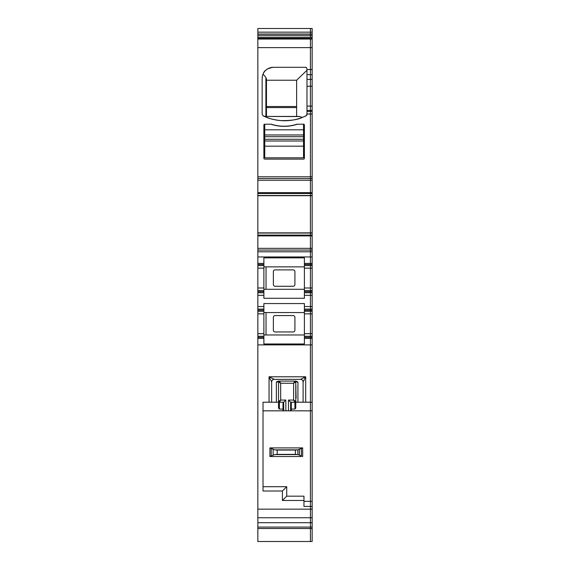 <?xml version="1.0" encoding="UTF-8"?>
<svg xmlns="http://www.w3.org/2000/svg" width="570" height="570" viewBox="0 0 570 570"><rect width="100%" height="100%" fill="white"/><g stroke="black" fill="none" stroke-linecap="round" stroke-linejoin="round"><path stroke-width="0.85" d="M262.157 78.503L262.157 114.271L263.126 115.824A49.141 49.141 0 0 0 306.012 115.824A1.724 1.724 0 0 0 306.981 114.271L306.012 115.824L302.435 117.384L299.193 116.437L266.076 116.437L266.468 116.437L266.468 79.023L265.891 77.513L263.062 74.086C264.138 70.466 267.565 68.208 273.365 67.303A11.208 11.208 0 0 0 262.157 78.503L262.399 76.181M266.468 80.227L296.635 80.227L296.635 116.437M296.635 80.227L306.981 70.26M306.981 114.271L306.981 69.027A1.724 1.724 0 0 0 305.256 67.303L306.603 67.944M306.774 68.193L306.945 68.671M299.927 116.558L266.076 116.437M263.126 115.824L265.513 116.558M305.256 67.303L273.365 67.303M302.435 117.384C297.782 119.736 290.401 120.797 280.29 120.562C273.472 119.693 268.406 118.417 265.1 116.729M306.981 111.421L310.429 111.421L310.429 39.052L257.847 39.052L257.847 178.51L310.429 178.51L310.429 180.234L310.429 111.421L310.429 114.007L312.153 114.007L312.153 38.682L257.847 38.689L257.847 28.5L312.153 28.5M264.744 159.108L303.532 159.108A0.862 0.862 0 0 0 304.394 158.246L304.394 125.058A0.862 0.862 0 0 0 303.532 124.196L296.991 124.196A41.809 41.809 0 0 1 271.284 124.196L264.744 124.196A0.862 0.862 0 0 0 263.882 125.058L263.882 158.246A0.862 0.862 0 0 0 264.744 159.108A0.862 0.862 0 0 1 263.882 158.246M306.981 69.511L310.429 69.511L310.429 74.663L312.153 74.663M312.153 69.511L310.429 69.511L310.429 38.689L312.153 38.689M312.153 180.234L310.429 180.234L310.429 192.667L310.429 180.234L257.847 180.234L257.847 232.859L310.429 232.859L310.429 195.702L310.429 232.859L312.153 232.859L312.153 114.007M257.847 195.531L310.429 195.531L310.429 192.667L257.847 192.667M312.153 527.849L312.153 541.5L257.847 541.5L257.847 527.072L310.429 527.072L310.429 528.233L310.429 338.423L312.153 338.423L312.153 337.34L310.429 337.34L310.429 336.264L304.394 336.264L310.429 336.264L310.429 333.678L310.429 338.423L310.429 337.34L304.394 337.34L304.394 343.974L263.882 343.974L263.882 333.678L257.847 333.678L257.847 311.263L263.882 311.263L257.847 311.263L257.847 309.111L263.882 309.111L263.882 303.554L304.394 303.554L304.394 309.111L310.429 309.111L310.429 306.525L310.429 310.187L310.429 309.111L312.153 309.111L312.153 292.731L310.429 292.731L310.429 295.317L310.429 291.655L304.394 291.655L304.394 292.731L310.429 292.731L310.429 290.579L312.153 290.579L312.153 287.993L304.394 287.993L304.394 268.164L310.429 268.164L310.429 290.579L310.429 265.577L312.153 265.577L312.153 264.501L310.429 264.501L310.429 263.418L304.394 263.418L304.394 264.501L310.429 264.501L310.429 265.577L310.429 248.335L310.429 250.059L312.153 250.059L312.153 235.902L310.429 235.902L310.429 235.082L310.429 248.335L310.429 235.902L257.847 235.902L257.847 233.03L312.153 232.859M257.847 233.052L310.429 233.052L310.429 235.082L310.429 233.052L312.153 233.03M304.394 306.525L310.429 306.525L310.429 295.317L312.153 295.317M304.394 309.111L304.394 333.678L310.429 333.678L310.429 310.187L310.429 311.263L312.153 311.263L312.153 309.111M310.429 541.486L310.429 527.849L310.429 541.486M312.153 38.924L312.153 32.155L310.429 32.155L310.429 35.312L310.429 28.707L310.429 32.155L257.847 32.155M257.847 37.178L310.429 37.178L310.429 35.312L310.429 37.128M312.153 38.261L310.429 38.261L310.429 38.924L310.429 38.261L257.847 38.261M310.429 233.03L257.847 232.859M257.847 178.51L257.847 180.234M257.847 39.052L257.847 38.689L310.429 38.682L310.429 39.052L312.153 39.052M257.847 528.233L257.847 527.849M257.847 527.072L257.847 333.678M257.847 309.111L257.847 292.731L263.882 292.731L263.882 298.288L304.394 298.288L304.394 295.317L310.429 295.317L310.429 306.525L312.153 306.525M263.882 292.731L263.882 291.655L257.847 291.655L257.847 292.731M257.847 291.655L257.847 268.164L263.882 268.164L263.882 290.579L257.847 290.579M304.394 263.418L304.394 257.868L263.882 257.868L263.882 263.418L257.847 263.418L257.847 268.164M257.847 263.418L257.847 235.902M312.153 264.501L312.153 263.418L310.429 263.418L310.429 250.059L257.847 250.059M304.394 264.501L304.394 265.577L310.429 265.577L310.429 268.164L312.153 268.164L312.153 265.577M304.394 268.164L304.394 265.577M304.394 287.993L304.394 290.579L310.429 290.579L310.429 291.655L312.153 291.655L312.153 290.579M304.394 291.655L304.394 290.579M304.394 292.731L304.394 295.317M304.394 311.263L310.429 311.263L310.429 313.849L312.153 313.849L312.153 311.263M304.394 333.678L304.394 337.34M312.153 528.233L312.153 527.072L310.429 527.072L310.429 410.835L291.27 410.835L291.306 409.089L294.911 409.089L295.773 408.156L295.773 402.213L310.429 402.213L310.429 338.423L304.394 338.423M263.882 338.423L257.847 338.423M257.847 522.69L312.153 522.69L312.153 506.452L303.967 506.452L303.967 500.489L282.414 500.489L282.414 491.005L263.019 491.005L263.019 402.213L271.641 402.213L271.641 381.957C271.79 380.382 272.652 379.52 274.227 379.371L300.518 379.371L305.691 376.784L303.105 381.957C302.948 380.382 302.086 379.52 300.518 379.371L274.227 379.371L269.054 376.784L271.641 381.957M283.689 410.835L283.689 402.213L279.4 402.213L283.689 402.213L285.841 400.062L285.841 410.835L263.019 410.835M290.622 402.213L294.911 402.213L293.621 400.062L293.621 383.247L294.911 381.095A0.862 0.862 0 0 1 295.773 381.957L295.773 402.213L295.773 401.351L293.621 400.062L288.47 400.062L290.622 402.213L290.622 410.835L291.27 410.835M290.622 410.835L285.841 410.835M312.153 506.452L312.153 501.344L303.967 501.344M295.916 385.619L295.916 397.689L295.916 385.619M263.882 336.264L257.847 336.264M263.882 333.678L263.882 313.849L257.847 313.849M263.882 309.111L263.882 313.849M263.882 291.655L263.882 290.579M257.847 265.577L263.882 265.577L263.882 268.164M263.882 265.577L263.882 264.501L257.847 264.501M263.882 263.418L263.882 264.501M263.882 266.867L304.394 266.867M263.882 312.56L304.394 312.56M263.882 289.282L304.394 289.282M263.882 334.975L304.394 334.975M303.967 500.489L303.967 496.178L286.724 496.178L282.414 500.489M263.019 486.695L286.724 486.695L286.724 496.178M286.724 486.695L282.414 491.005M297.932 402.213L297.932 381.957L295.823 381.095L278.488 381.095L276.379 381.957L276.379 402.213L278.538 402.213L278.538 408.156L279.4 409.089L283.005 409.089L283.012 402.213M276.379 402.213L271.641 402.213M303.105 402.213L303.105 381.957M295.773 385.192L296.122 398.117M294.911 409.089L294.911 402.213A0.862 0.862 0 0 0 295.773 401.351M291.298 402.213L291.306 409.089M283.041 410.835L283.005 409.089M276.379 381.957L278.538 381.957L280.689 383.247L279.4 381.095A0.862 0.862 0 0 0 278.538 381.957L278.538 402.213M285.841 400.062L280.689 400.062L278.538 401.351A0.862 0.862 0 0 0 279.4 402.213L280.689 400.062L280.689 383.247L293.621 383.247L295.773 381.957L297.932 381.957M264.744 124.196L264.744 134.969L303.532 134.969L303.532 124.196M264.744 134.969L264.744 157.819L303.532 157.819L303.532 134.969M297.39 124.196A41.809 41.809 0 0 1 270.885 124.196M264.744 141.004L303.532 141.004M275.089 315.573A1.724 1.724 0 0 0 273.365 317.298L273.365 330.23A1.724 1.724 0 0 0 275.089 331.954L293.187 331.954A1.724 1.724 0 0 0 294.911 330.23L294.911 317.298A1.724 1.724 0 0 0 293.187 315.573L275.089 315.573M275.089 269.888L293.187 269.888A1.724 1.724 0 0 1 294.911 271.612L294.911 284.544A1.724 1.724 0 0 1 293.187 286.268L275.089 286.268A1.724 1.724 0 0 1 273.365 284.544L273.365 271.612A1.724 1.724 0 0 1 275.089 269.888M300.946 456.527L269.916 456.527L269.916 447.906L302.67 447.906L302.67 456.527L301.373 456.043L301.373 448.383L302.67 447.906M295.388 454.368L295.388 450.058L277.198 450.058L277.198 454.368L295.388 454.368L297.925 454.589L301.373 456.043M277.198 454.368L274.662 454.589L269.916 456.527M295.388 450.058L297.861 449.851L297.925 454.589L297.925 449.837L301.373 448.383M297.861 449.851L274.662 449.837L269.916 447.906M277.198 450.058L274.726 449.851M312.153 111.421L310.429 111.421L310.429 74.663L306.981 74.663M312.153 178.51L310.429 178.51L310.429 114.007L306.981 114.007M312.153 195.531L310.429 195.531L310.429 192.667L312.153 192.667M312.153 235.902L312.153 233.052M312.153 263.418L312.153 250.059M312.153 287.993L312.153 268.164M312.153 292.731L312.153 291.655M310.429 336.264L312.153 336.264L312.153 333.678L310.429 333.678L310.429 313.849L304.394 313.849M312.153 333.678L312.153 313.849M312.153 337.34L312.153 336.264M310.429 402.213L312.153 402.213L312.153 338.423M310.429 410.835L312.153 410.835L312.153 402.213M312.153 501.344L312.153 410.835M312.153 527.072L312.153 522.69M312.153 32.155L312.153 28.707M296.635 107.573L266.468 107.573M266.468 106.526L296.635 106.526M265.891 116.451L265.891 77.513M257.847 176.786L312.153 176.786M257.847 47.616L312.153 47.616M306.981 110.402L312.153 110.402M306.981 106.091L312.153 106.091M306.981 86.262L312.153 86.262M306.981 79.394L312.153 79.394M312.153 193.487L257.847 193.487M312.153 195.51L257.847 195.51M312.153 195.702L257.847 195.702M312.153 235.082L257.847 235.082M312.153 248.335L257.847 248.335M312.153 251.783L257.847 251.783M312.153 256.956L257.847 256.956M263.882 306.525L257.847 306.525M257.847 295.317L263.882 295.317M312.153 310.187L304.394 310.187M312.153 344.886L257.847 344.886M312.153 509.153L257.847 509.153M269.054 402.213L269.054 376.784L305.691 376.784L305.691 402.213M312.153 517.745L257.847 517.745M312.153 34.022L257.847 34.022M312.153 35.312L257.847 35.312M263.882 337.34L257.847 337.34M263.882 310.187L257.847 310.187M263.882 287.993L257.847 287.993M288.47 400.062L288.47 410.835M279.4 402.213L279.4 409.089M264.744 129.803L303.532 129.803M264.744 136.693L303.532 136.693M264.744 146.177L303.532 146.177M264.744 139.279L303.532 139.279M266.033 334.975L266.033 312.56M266.033 289.282L266.033 266.867M297.925 454.589L274.662 454.589M299.442 455.088L299.442 449.338M273.144 455.088L273.144 449.338M271.213 448.383L271.213 456.043M310.429 37.178L312.153 37.178M312.153 528.511L257.847 528.511"/></g></svg>
